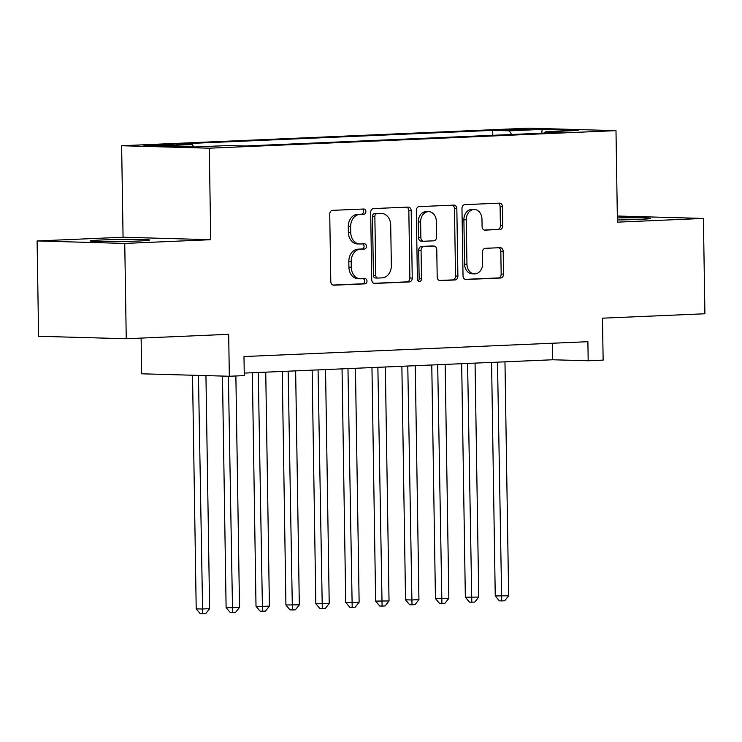 <?xml version="1.0" encoding="UTF-8"?>
<svg xmlns="http://www.w3.org/2000/svg" width="742" height="742" viewBox="0 0 742 742"><rect width="100%" height="100%" fill="white"/><g stroke="black" fill="none" stroke-linecap="round" stroke-linejoin="round"><path stroke-width="1.11" d="M365.899 211.535A2.625 2.059 91.6 0 0 363.914 209.003A2.625 2.059 91.6 0 0 363.803 209.003L332.611 210.348A3.747 2.931 91.6 0 0 329.736 214.215L330.793 281.58A3.747 2.931 91.6 0 0 333.622 285.197A3.747 2.931 91.6 0 0 333.789 285.197L364.981 283.852A2.625 2.059 91.6 0 0 366.993 281.144A2.625 2.059 91.6 0 0 365.008 278.612A2.625 2.059 91.6 0 0 364.897 278.612L360.862 278.788A11.983 9.396 91.6 0 1 360.334 278.788A11.983 9.396 91.6 0 1 351.281 267.222L351.189 261.601A11.983 9.396 91.6 0 1 360.399 249.219L364.433 249.052A2.625 2.059 91.6 0 0 366.446 246.335A2.625 2.059 91.6 0 0 364.461 243.803A2.625 2.059 91.6 0 0 364.35 243.812L360.315 243.979A11.983 9.396 91.6 0 1 359.787 243.988A11.983 9.396 91.6 0 1 350.734 232.413L350.641 226.802A11.983 9.396 91.6 0 1 359.851 214.419L363.886 214.243A2.625 2.059 91.6 0 0 365.899 211.535M359.787 243.988L357.421 243.923A11.983 9.396 91.6 0 1 348.36 232.348L348.276 226.727A11.983 9.396 91.6 0 1 357.477 214.345L361.512 214.178A2.625 2.059 91.6 0 0 363.524 211.47A2.625 2.059 91.6 0 0 362.161 209.077M332.917 285.067L362.606 283.787A2.625 2.059 91.6 0 0 364.619 281.079A2.625 2.059 91.6 0 0 363.255 278.686M360.334 278.788L357.969 278.723A11.983 9.396 91.6 0 1 348.907 267.148L348.823 261.536A11.983 9.396 91.6 0 1 358.024 249.154L362.059 248.978A2.625 2.059 91.6 0 0 364.072 246.27A2.625 2.059 91.6 0 0 362.708 243.877M617.39 219.966A29.763 1.03 -0.9 0 0 639.177 219.409A29.763 1.03 -0.9 0 0 650.456 218.417A29.763 1.03 -0.9 0 0 617.363 217.916M101.329 239.991A29.763 1.03 -0.9 0 0 90.042 240.974A29.763 1.03 -0.9 0 0 106.857 241.642A29.763 1.03 -0.9 0 0 138.281 241.029A29.763 1.03 -0.9 0 0 149.559 240.037A29.763 1.03 -0.9 0 0 132.753 239.378A29.763 1.03 -0.9 0 0 101.329 239.991M510.329 129.377L505.701 129.785L512.601 130.054L530.122 129.405L510.329 129.377M499.904 229.528A3.747 2.931 91.6 0 0 502.779 225.661L502.482 206.758A3.747 2.931 91.6 0 0 499.654 203.141A3.747 2.931 91.6 0 0 499.487 203.141L464.854 204.644A3.747 2.931 91.6 0 0 461.969 208.511L463.027 275.876A3.747 2.931 91.6 0 0 465.865 279.493A3.747 2.931 91.6 0 0 466.022 279.493L500.664 278A3.747 2.931 91.6 0 0 503.54 274.132L503.178 251.297A3.747 2.931 91.6 0 0 500.349 247.68A3.747 2.931 91.6 0 0 500.182 247.68L485.361 248.32A3.747 2.931 91.6 0 0 482.486 252.187L482.662 263.512A10.017 7.856 91.6 0 1 474.528 273.863A10.017 7.856 91.6 0 1 466.959 264.189L466.264 219.836A10.017 7.856 91.6 0 1 474.398 209.485A10.017 7.856 91.6 0 1 481.966 219.159L482.087 226.551A3.747 2.931 91.6 0 0 484.916 230.168A3.747 2.931 91.6 0 0 485.073 230.168L497.53 229.464A3.747 2.931 91.6 0 0 500.405 225.596L500.108 206.693A3.747 2.931 91.6 0 0 497.993 203.206M124.758 243.422L210.728 239.703L123.07 237.245L37.1 240.955L124.758 243.422L126.251 338.742L228.675 334.317L229.334 376.259L244.285 375.61L243.988 356.55L587.887 341.7L588.183 360.77L603.135 360.12L602.476 318.179L704.9 313.764L703.407 218.436L617.335 216.024M210.728 239.703L209.29 148.196L615.99 130.638L617.427 222.155L703.407 218.436M411.189 210.7A3.747 2.931 91.6 0 0 408.36 207.083A3.747 2.931 91.6 0 0 408.202 207.083L373.56 208.585A3.747 2.931 91.6 0 0 370.685 212.453L371.742 279.817A3.747 2.931 91.6 0 0 374.571 283.435A3.747 2.931 91.6 0 0 374.738 283.435L409.371 281.941A3.747 2.931 91.6 0 0 412.246 278.065L411.189 210.7L408.823 210.635A3.747 2.931 91.6 0 0 406.699 207.148M419.202 206.61L453.844 205.117A3.747 2.931 91.6 0 1 454.002 205.117A3.747 2.931 91.6 0 1 456.84 208.734L457.897 276.098A3.747 2.931 91.6 0 1 455.022 279.966L440.192 280.606A3.747 2.931 91.6 0 1 440.034 280.606A3.747 2.931 91.6 0 1 437.205 276.989L436.769 249.674A3.747 2.931 91.6 0 0 433.94 246.056A3.747 2.931 91.6 0 0 433.773 246.056L423.942 246.483A3.747 2.931 91.6 0 0 421.066 250.351L421.512 278.788A2.625 2.059 91.6 0 1 419.388 281.496A2.625 2.059 91.6 0 1 417.403 278.973L416.327 210.478A3.747 2.931 91.6 0 1 419.202 206.61M126.251 338.742L38.593 336.274L37.1 240.955M163.119 145.432L174.185 144.755L167.497 144.495L143.948 145.413L163.119 145.432M209.29 148.196L121.632 145.738L528.332 128.18L615.99 130.638M492.79 135.304L492.716 130.379L175.733 144.059L192.317 144.523L193.81 146.907M492.716 130.379L509.3 130.842L542.198 129.423L578.203 130.434L545.314 131.853L561.898 132.317L244.916 146.007L228.323 145.534L195.434 146.953L159.419 145.942L192.317 144.523M141.119 338.102L141.676 373.801L229.334 376.259M123.07 237.245L121.632 145.738M244.248 373.087L552.651 359.768L588.183 360.77M552.391 343.24L552.651 359.768M545.314 131.853L544.563 133.068M511.581 134.488L509.3 130.842M542.198 129.423L541.669 133.189M373.866 283.305L407.006 281.867A3.747 2.931 91.6 0 0 409.881 278L408.823 210.635M376.871 213.677A2.625 2.059 91.6 0 0 374.858 216.386L375.786 275.523A2.625 2.059 91.6 0 0 377.771 278.055A2.625 2.059 91.6 0 0 377.882 278.055L382.139 277.87A11.983 9.396 91.6 0 0 391.349 265.488L390.709 225.067A11.983 9.396 91.6 0 0 381.657 213.492A11.983 9.396 91.6 0 0 381.128 213.501L374.506 213.613A2.625 2.059 91.6 0 0 372.493 216.321L374.858 216.386M377.659 278.046L375.517 277.99A2.625 2.059 91.6 0 1 375.396 277.99A2.625 2.059 91.6 0 1 373.421 275.458L372.493 216.321M381.657 213.492L379.283 213.427A11.983 9.396 91.6 0 0 378.763 213.427L381.128 213.501M374.506 213.613L378.763 213.427M439.32 280.476L452.648 279.901A3.747 2.931 91.6 0 0 455.523 276.033L454.466 208.669A3.747 2.931 91.6 0 0 452.351 205.182M431.733 246.001A3.747 2.931 91.6 0 0 431.575 245.982A3.747 2.931 91.6 0 0 431.408 245.992L421.577 246.409A3.747 2.931 91.6 0 0 418.701 250.286L419.147 278.723L421.512 278.788M418.219 280.986A2.625 2.059 91.6 0 0 419.147 278.723M436.324 221.32A10.017 7.856 91.6 0 0 428.755 211.646A10.017 7.856 91.6 0 0 420.621 221.997L420.872 237.625A3.747 2.931 91.6 0 0 423.701 241.243A3.747 2.931 91.6 0 0 423.858 241.243L433.699 240.816A3.747 2.931 91.6 0 0 436.574 236.948L436.324 221.32M428.755 211.646L426.39 211.581A10.017 7.856 91.6 0 0 418.256 221.932L420.621 221.997M423.534 241.233L421.493 241.169A3.747 2.931 91.6 0 1 421.326 241.178A3.747 2.931 91.6 0 1 418.497 237.561L418.256 221.932M484.201 230.039L497.53 229.464M474.398 209.485L472.023 209.42A10.017 7.856 91.6 0 0 463.898 219.771L466.264 219.836M474.528 273.863L472.162 273.798A10.017 7.856 91.6 0 1 464.594 264.124L463.898 219.771M465.151 279.363L498.29 277.935A3.747 2.931 91.6 0 0 501.165 274.058L500.813 251.232A3.747 2.931 91.6 0 0 498.689 247.745M192.53 375.229L196.203 608.839L202.13 609.006L209.606 608.69L205.942 375.6M198.457 375.396L202.668 613.819L200.303 613.755L196.203 608.839M209.606 608.69L205.664 613.69L202.668 613.819M222.47 376.064L226.106 607.55L232.033 607.717L239.508 607.392L235.873 375.981M228.397 376.231L232.571 612.53L230.206 612.465L226.106 607.55M239.508 607.392L235.566 612.4L232.571 612.53M252.345 372.734L256.009 606.26L261.935 606.427L269.411 606.103L265.738 372.159M258.262 372.475L262.483 611.241L260.108 611.167L256.009 606.26M269.411 606.103L265.469 611.111L262.483 611.241M282.248 371.445L285.92 604.971L299.314 604.813L295.641 370.861M288.165 371.185L292.385 609.943L290.011 609.878L285.92 604.971M299.314 604.813L295.372 609.822L292.385 609.943M312.15 370.156L315.823 603.682L329.216 603.524L325.543 369.572M318.068 369.896L322.288 608.653L319.913 608.588L315.823 603.682M329.216 603.524L325.274 608.523L322.288 608.653M342.053 368.857L345.726 602.393L351.643 602.56L359.128 602.235L355.446 368.282M347.97 368.607L352.19 607.364L349.825 607.299L345.726 602.393M359.128 602.235L355.186 607.234L352.19 607.364M371.965 367.568L375.628 601.094L389.031 600.946L385.348 366.993M377.873 367.318L382.093 606.075L379.728 606.01L375.628 601.094M389.031 600.946L385.089 605.945L382.093 606.075M401.867 366.279L405.531 599.805L411.458 599.972L418.933 599.647L415.26 365.704M407.785 366.029L411.995 604.786L409.63 604.721L405.531 599.805M418.933 599.647L414.991 604.656L411.995 604.786M431.77 364.99L435.433 598.516L441.36 598.683L448.836 598.358L445.163 364.415M437.687 364.73L441.907 603.496L439.533 603.422L435.433 598.516M448.836 598.358L444.894 603.367L441.907 603.496M461.672 363.701L465.345 597.227L478.738 597.069L475.066 363.116M467.59 363.441L471.81 602.198L469.436 602.133L465.345 597.227M478.738 597.069L474.797 602.068L471.81 602.198M491.575 362.411L495.248 595.937L508.641 595.78L504.968 361.827M497.492 362.152L501.713 600.909L499.338 600.844L495.248 595.937M508.641 595.78L504.699 600.779L501.713 600.909M148.437 145.664L148.428 145.015M155.022 145.645L155.013 144.736M357.477 214.345L359.851 214.419M348.276 226.727L350.641 226.802M348.36 232.348L350.734 232.413M362.059 248.978L364.433 249.052M358.024 249.154L360.399 249.219M348.823 261.536L351.189 261.601M348.907 267.148L351.281 267.222M362.606 283.787L364.981 283.852M361.512 214.178L363.886 214.243M409.881 278L412.246 278.065M407.006 281.867L409.371 281.941M373.421 275.458L375.786 275.523M454.466 208.669L456.84 208.734M455.523 276.033L457.897 276.098M452.648 279.901L455.022 279.966M431.408 245.992L433.773 246.056M421.577 246.409L423.942 246.483M418.701 250.286L421.066 250.351M418.497 237.561L420.872 237.625M464.594 264.124L466.959 264.189M500.813 251.232L503.178 251.297M501.165 274.058L503.54 274.132M498.29 277.935L500.664 278M500.108 206.693L502.482 206.758M500.405 225.596L502.779 225.661M375.396 277.99L377.771 278.055M431.575 245.982L433.94 246.056M421.326 241.178L423.701 241.243"/></g></svg>
